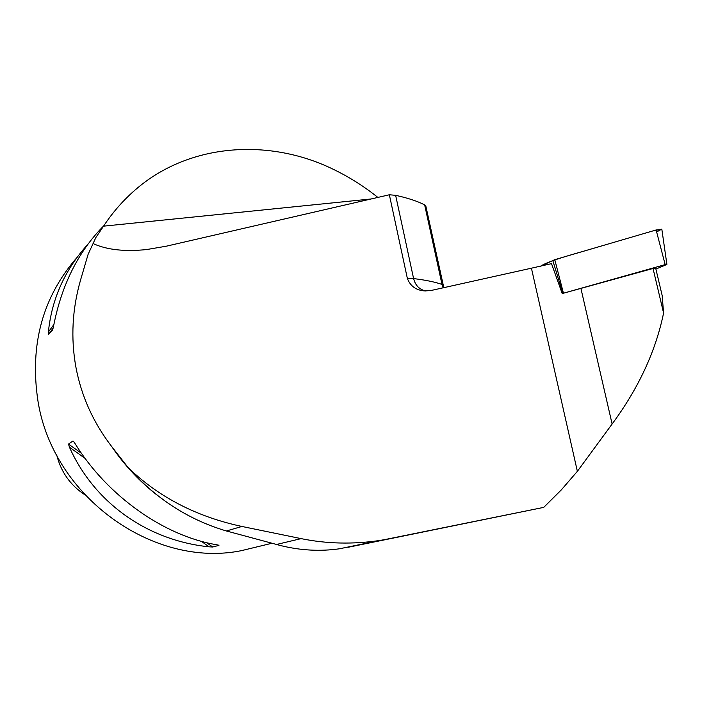 <?xml version="1.0" encoding="UTF-8"?>
<svg xmlns="http://www.w3.org/2000/svg" width="702" height="702" viewBox="0 0 702 702"><rect width="100%" height="100%" fill="white"/><g stroke="black" fill="none" stroke-linecap="round" stroke-linejoin="round"><path stroke-width="1.05" d="M655.738 268.418L662.161 295.489L663.583 313.039L653.035 268.48L655.738 268.418M655.896 269.059L666.602 264.584L665.171 264.61L562.214 293.568L653.035 268.48M562.214 293.568L551.518 263.645L531.423 268.19L577.369 471.332L612.118 424.017C638.557 388.224 655.712 351.237 663.583 313.039M84.556 266.453L80.572 279.975C72.227 309.082 70.674 338.118 75.895 367.085C81.318 396.033 93.234 422.49 111.627 446.454L128.133 467.585C155.8 498.639 188.548 519.77 226.377 530.975L280.739 545.594C300.544 550.465 320.068 551.535 339.294 548.815L543.725 507.379L347.867 547.332M128.133 467.585C158.617 497.113 196.551 516.742 241.936 526.465L301.105 538.627C326.825 543.866 353.115 544.462 379.984 540.435L391.102 538.452M80.572 279.975L88.119 254.299L95.832 237.574L103.545 226.158C113.092 211.679 124.351 198.999 137.32 188.118C190.733 143.024 270.252 137.925 334.643 169.963C350.008 177.501 364.408 186.653 377.86 197.42M262.188 545.621L241.444 550.649C153.992 568.559 53.098 497.227 37.987 401.202C29.449 344.936 42.559 296.902 77.325 257.107M73.368 441.225L74.982 443.462C107.292 496.042 164.286 536.109 216.751 544.778L218.875 545.235M218.936 545.357L212.715 547.007L209.064 546.823C147.92 540.558 94.516 503.29 69.445 447.218L68.515 444.076L72.964 441.014L73.596 441.47M103.799 225.763C78.282 251.518 61.522 285.073 53.51 326.421L52.615 330.001L48.482 334.485L48.377 332.028C51.781 298.833 64.953 269.577 87.899 244.252M56.809 455.387C61.065 472.016 70.314 485.082 84.547 494.594M95.832 237.574L88.119 254.299M531.423 268.19L431.3 290.444L425.061 290.944C416.304 290.426 410.407 286.276 407.371 278.475L389.356 194.77L395.638 195.323L413.601 278.589C425.57 280.037 435.038 281.985 442.006 284.442L424.657 204.887C417.471 201.193 407.801 198.008 395.638 195.323M424.657 204.887L426 206.818M93.147 243.603C106.783 249.815 124.579 251.807 146.534 249.57L166.198 246.218L389.356 194.77M577.369 471.332L561.31 489.899L543.725 507.379M656.633 231.958L661.723 229.15L652.509 231.028L600.982 246.13C578.308 253.001 550.315 259.898 540.47 266.242L554.782 259.661L656.116 229.975L661.854 229.37M580.966 288.645L612.118 424.017M111.627 446.454C124.903 465.926 140.751 482.678 159.178 496.735M226.377 530.975L241.936 526.465M69.445 447.218L85.135 458.415M201.307 541.286L209.064 546.823M68.515 444.076L81.502 453.343M206.634 542.664L212.715 547.007M53.203 328.027L48.482 334.485M53.861 324.535L48.377 332.028M276.483 544.489L301.105 538.627M443.137 287.811L442.006 284.442L443.243 285.846M407.371 278.475L413.601 278.589C415.417 285.574 419.542 289.698 425.982 290.979M103.545 226.158L371.13 198.973M562.802 293.313L552.764 260.398M665.171 264.61L656.116 229.975M554.782 259.661L563.416 293.103M122.683 460.591L122.148 459.924M83.45 270.121L83.661 269.454M271.946 543.26L241.444 550.649M379.984 540.435L339.303 548.815M443.813 287.662L425.781 205.818M425.754 290.97L425.061 290.944M666.891 264.373L661.837 229.229"/></g></svg>
